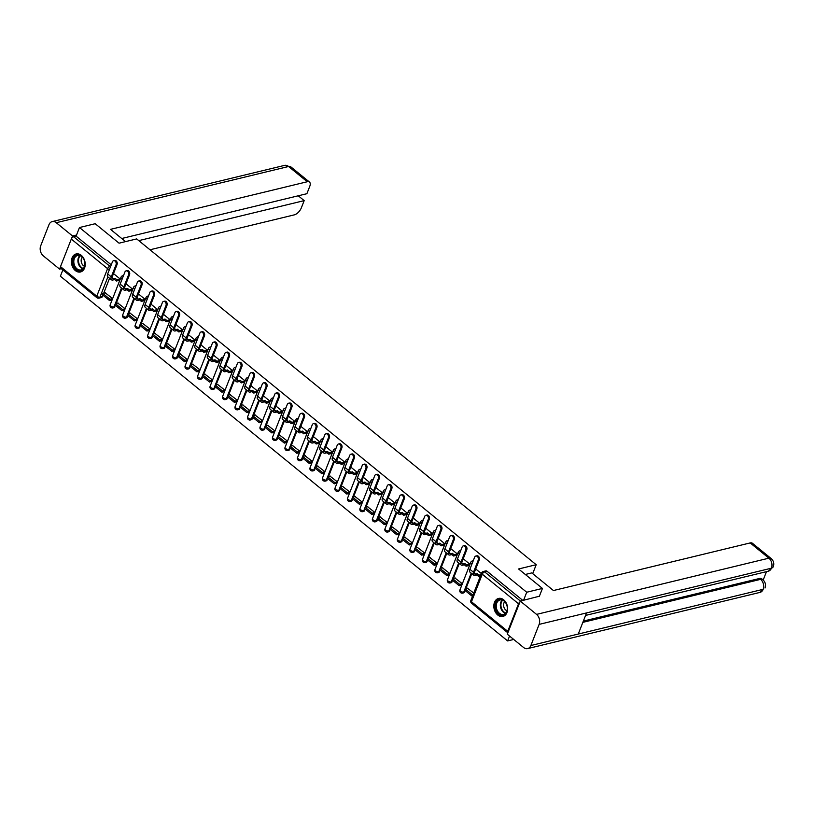 <?xml version="1.0" encoding="UTF-8"?>
<svg xmlns="http://www.w3.org/2000/svg" width="814" height="814" viewBox="0 0 814 814"><rect width="100%" height="100%" fill="white"/><g stroke="black" fill="none" stroke-linecap="round" stroke-linejoin="round"><path stroke-width="1.22" d="M497.761 615.028A9.269 6.756 -103.6 0 0 502.91 616.442A9.269 6.756 -103.6 0 0 507.641 609.32A9.269 6.756 -103.6 0 0 503.713 599.837A9.269 6.756 -103.6 0 0 498.555 598.422A9.269 6.756 -103.6 0 0 493.833 605.545A9.269 6.756 -103.6 0 0 497.761 615.028M75.336 270.563A9.269 6.756 -103.6 0 0 80.494 271.978A9.269 6.756 -103.6 0 0 85.216 264.855A9.269 6.756 -103.6 0 0 81.288 255.372A9.269 6.756 -103.6 0 0 76.129 253.958A9.269 6.756 -103.6 0 0 71.408 261.08A9.269 6.756 -103.6 0 0 75.336 270.563M62.851 269.943L60.389 276.221L507.631 640.923L509.544 636.049M513.726 639.448L507.631 640.923M109.564 278.256L103.704 293.223M102.93 295.187L102.401 296.53L99.949 297.13A2.371 1.73 76.4 0 1 98.911 298.127L101.363 297.537A2.371 1.73 -103.6 0 0 102.401 296.53M542.439 588.43L518.579 568.976L536.202 564.713L136.681 238.919L119.058 243.183L95.197 223.718L79.477 227.523L526.719 592.236L542.439 588.43L539.275 596.499M60.501 266.626L96.774 296.204A2.371 1.17 129.2 0 0 96.856 297.659L60.582 268.091A2.371 1.17 -50.8 0 1 60.501 266.626L71.306 239.072A2.371 1.17 -50.8 0 1 73.647 236.742L109.921 266.31A2.371 1.73 76.4 0 1 110.439 266.9M79.477 227.523L76.099 236.141L73.647 236.742M519.942 601.943A2.371 1.17 129.2 0 0 518.549 603.774L507.743 631.328A2.371 1.17 129.2 0 0 507.824 632.793A2.371 1.17 129.2 0 0 507.844 632.804L471.55 603.215A2.371 1.17 129.2 0 1 471.479 601.76L507.743 631.328M523.555 600.305L526.719 592.236M473.758 593.06L467.429 588.217M461.63 585.103L462.24 583.669L454.945 578.032M469.098 565.486L469.871 564.194L463.227 558.77M449.145 574.918L449.755 573.483L442.45 567.846M456.603 555.301L457.387 554.008L450.732 548.585M436.65 564.733L437.26 563.298L429.965 557.661M444.118 545.115L444.892 543.823L438.247 538.4M424.155 554.548L424.776 553.113L417.47 547.476M431.624 534.93L432.407 533.638L425.753 528.215M411.67 544.363L412.281 542.928L404.985 537.291M419.139 524.745L419.912 523.453L413.258 518.03M399.175 534.177L399.796 532.743L392.49 527.106M406.644 514.56L407.427 513.268L400.773 507.844M386.691 523.992L387.301 522.557L380.006 516.921M394.159 504.375L394.932 503.083L388.278 497.659M374.196 513.807L374.816 512.372L367.511 506.735M381.664 494.19L382.448 492.897L375.793 487.474M361.711 503.622L362.322 502.187L355.026 496.55M369.18 484.004L369.953 482.712L363.298 477.289M349.216 493.437L349.837 492.002L342.531 486.365M356.685 473.819L357.468 472.527L350.814 467.104M336.731 483.251L337.342 481.817L330.046 476.18M344.2 463.634L344.973 462.342L338.319 456.919M324.237 473.066L324.847 471.632L317.552 465.995M331.705 453.449L332.488 452.157L325.834 446.733M311.752 462.881L312.362 461.446L305.057 455.809M319.22 443.264L319.994 441.971L313.339 436.548M299.257 452.696L299.867 451.261L292.572 445.624M306.725 433.079L307.509 431.786L300.854 426.363M286.772 442.511L287.383 441.076L280.077 435.439M294.23 422.893L295.014 421.601L288.359 416.178M274.277 432.326L274.888 430.891L267.592 425.264M281.746 412.708L282.529 411.416L275.875 405.993M261.793 422.14L262.403 420.706L255.097 415.079M269.251 402.523L270.034 401.231L263.38 395.808M249.298 411.955L249.908 410.521L242.613 404.894M256.766 392.338L257.539 391.046L250.895 385.622M236.813 401.77L237.423 400.335L230.118 394.709M244.271 382.153L245.055 380.86L238.4 375.437M224.318 391.585L224.929 390.15L217.633 384.523M231.787 371.967L232.56 370.675L225.916 365.252M211.833 381.4L212.444 379.965L205.138 374.338M219.292 361.782L220.075 360.49L213.421 355.067M199.338 371.215L199.949 369.78L192.653 364.153M206.807 351.597L207.58 350.305L200.926 344.882M186.844 361.029L187.464 359.595L180.159 353.968M194.312 341.412L195.095 340.12L188.441 334.696M174.359 350.844L174.969 349.409L167.674 343.783M181.827 331.227L182.601 329.935L175.946 324.511M161.864 340.659L162.485 339.224L155.179 333.598M169.332 321.042L170.116 319.749L163.461 314.326M149.379 330.474L149.99 329.039L142.694 323.412M156.848 310.856L157.621 309.564L150.966 304.141M136.884 320.289L137.505 318.854L130.199 313.227M144.353 300.671L145.136 299.379L138.482 293.956M124.4 310.103L125.01 308.669L117.715 303.042M131.868 290.486L132.641 289.194L125.987 283.771M111.905 299.918L112.525 298.484L105.22 292.857M119.373 280.301L120.157 279.009L113.502 273.585M122.059 288.441L116.188 303.408M115.425 305.372L114.021 306.929A2.371 1.73 76.4 0 1 112.983 307.936L113.848 307.723A2.371 1.73 -103.6 0 0 114.896 306.715M134.544 298.626L128.683 313.594M127.91 315.557L126.516 317.114A2.371 1.73 76.4 0 1 125.468 318.121L126.343 317.908A2.371 1.73 -103.6 0 0 127.381 316.9M147.039 308.811L141.168 323.779M140.405 325.742L139.001 327.299A2.371 1.73 76.4 0 1 137.963 328.307L138.828 328.093A2.371 1.73 -103.6 0 0 139.876 327.086M159.524 318.996L153.663 333.964M152.89 335.928L151.496 337.484A2.371 1.73 76.4 0 1 150.448 338.492L151.323 338.278A2.371 1.73 -103.6 0 0 152.36 337.271M172.019 329.182L166.158 344.149M165.384 346.113L163.98 347.67A2.371 1.73 76.4 0 1 162.942 348.677L163.807 348.463A2.371 1.73 -103.6 0 0 164.855 347.456M184.503 339.367L178.642 354.334M177.869 356.298L176.475 357.855A2.371 1.73 76.4 0 1 175.437 358.862L176.302 358.648A2.371 1.73 -103.6 0 0 177.34 357.641M196.998 349.552L191.137 364.519M190.364 366.483L188.96 368.04A2.371 1.73 76.4 0 1 187.922 369.047L188.787 368.834A2.371 1.73 -103.6 0 0 189.835 367.826M209.483 359.737L203.622 374.705M202.849 376.668L201.455 378.225A2.371 1.73 76.4 0 1 200.417 379.232L201.282 379.019A2.371 1.73 -103.6 0 0 202.32 378.011M221.978 369.922L216.117 384.89M215.344 386.853L213.95 388.41A2.371 1.73 76.4 0 1 212.902 389.418L213.777 389.204A2.371 1.73 -103.6 0 0 214.815 388.197M234.463 380.107L228.602 395.075M227.828 397.039L227.31 398.382L226.434 398.595A2.371 1.73 76.4 0 1 225.397 399.603L226.261 399.389A2.371 1.73 -103.6 0 0 227.31 398.382M246.957 390.293L241.097 405.26M240.323 407.224L238.929 408.781A2.371 1.73 76.4 0 1 237.881 409.788L238.756 409.574A2.371 1.73 -103.6 0 0 239.794 408.567M259.442 400.478L253.581 415.445M252.808 417.409L252.289 418.752L251.414 418.966A2.371 1.73 76.4 0 1 250.376 419.973L251.241 419.759A2.371 1.73 -103.6 0 0 252.289 418.752M271.937 410.663L266.076 425.63M265.303 427.594L263.909 429.151A2.371 1.73 76.4 0 1 262.861 430.158L263.736 429.945A2.371 1.73 -103.6 0 0 264.774 428.937M284.422 420.848L278.561 435.816M277.798 437.779L276.394 439.336A2.371 1.73 76.4 0 1 275.356 440.343L276.221 440.13A2.371 1.73 -103.6 0 0 277.269 439.122M296.917 431.033L291.056 446.001M290.283 447.965L288.889 449.521A2.371 1.73 76.4 0 1 287.841 450.529L288.716 450.315A2.371 1.73 -103.6 0 0 289.753 449.308M309.401 441.219L303.541 456.186M302.777 458.15L301.373 459.707A2.371 1.73 76.4 0 1 300.335 460.714L301.2 460.5A2.371 1.73 -103.6 0 0 302.248 459.493M321.896 451.404L316.036 466.371M315.262 468.335L313.868 469.892A2.371 1.73 76.4 0 1 312.82 470.899L313.695 470.685A2.371 1.73 -103.6 0 0 314.733 469.678M334.391 461.589L328.52 476.556M327.757 478.52L326.353 480.077A2.371 1.73 76.4 0 1 325.315 481.084L326.18 480.871A2.371 1.73 -103.6 0 0 327.228 479.863M346.876 471.774L341.015 486.741M340.242 488.705L338.848 490.262A2.371 1.73 76.4 0 1 337.8 491.269L338.675 491.056A2.371 1.73 -103.6 0 0 339.713 490.048M359.371 481.959L353.5 496.927M352.737 498.89L351.333 500.447A2.371 1.73 76.4 0 1 350.295 501.455L351.16 501.241A2.371 1.73 -103.6 0 0 352.208 500.234M371.856 492.144L365.995 507.112M365.221 509.076L363.827 510.632A2.371 1.73 76.4 0 1 362.779 511.64L363.654 511.426A2.371 1.73 -103.6 0 0 364.692 510.419M384.35 502.33L378.479 517.297M377.716 519.261L376.312 520.818A2.371 1.73 76.4 0 1 375.274 521.825L376.139 521.611A2.371 1.73 -103.6 0 0 377.187 520.604M396.835 512.515L390.974 527.482M390.201 529.446L388.807 531.003A2.371 1.73 76.4 0 1 387.759 532.01L388.634 531.796A2.371 1.73 -103.6 0 0 389.672 530.789M409.33 522.7L403.469 537.667M402.696 539.631L401.292 541.188A2.371 1.73 76.4 0 1 400.254 542.195L401.119 541.982A2.371 1.73 -103.6 0 0 402.167 540.974M421.815 532.885L415.954 547.842M415.181 549.816L413.787 551.373A2.371 1.73 76.4 0 1 412.749 552.38L413.614 552.167A2.371 1.73 -103.6 0 0 414.652 551.159M434.31 543.07L428.449 558.028M427.676 560.001L426.282 561.558A2.371 1.73 76.4 0 1 425.234 562.566L426.098 562.352A2.371 1.73 -103.6 0 0 427.147 561.345M446.794 553.255L440.934 568.213M440.16 570.187L438.766 571.743A2.371 1.73 76.4 0 1 437.728 572.751L438.593 572.537A2.371 1.73 -103.6 0 0 439.631 571.53M459.289 563.441L453.429 578.398M452.655 580.372L451.261 581.929A2.371 1.73 76.4 0 1 450.213 582.936L451.088 582.722A2.371 1.73 -103.6 0 0 452.126 581.715M471.774 573.626L465.913 588.583M465.14 590.557L464.621 591.9L463.746 592.114A2.371 1.73 76.4 0 1 462.708 593.111L463.573 592.907A2.371 1.73 -103.6 0 0 464.621 591.9M532.702 573.636L536.202 564.713M481.389 573.585L475.712 568.955M76.099 236.141L111.253 264.815M522.873 600.467L487.067 571.275A2.371 1.73 -103.6 0 0 485.744 570.909L483.292 571.509A2.371 1.73 76.4 0 1 484.615 571.866L520.421 601.058M475.814 556.054L476.841 555.799A2.676 1.954 76.4 0 1 478.968 556.959A2.676 1.954 76.4 0 1 479.273 559.869L478.245 560.113A2.676 1.954 -103.6 0 0 477.94 557.203A2.676 1.954 -103.6 0 0 475.814 556.054A2.676 1.954 -103.6 0 0 474.643 557.173L469.892 569.301A4.752 2.35 129.2 0 0 470.054 572.222L473.656 575.162A4.752 2.35 129.2 0 0 475.132 575.366L476.831 574.959L478.591 576.393L480.474 575.946M476.831 574.959L477.319 573.697L475.63 574.104A3.205 1.587 -50.8 0 1 474.633 573.962A3.205 1.587 -50.8 0 1 474.521 571.988L479.273 559.869M477.319 573.697L479.09 575.132L478.591 576.393M480.962 574.674L479.09 575.132M467.735 588.146L465.038 588.797L464.55 590.069L471.672 595.879L472.761 595.614M471.184 573.137L465.048 588.797L472.171 594.607L471.672 595.879M473.26 594.342L472.171 594.607M478.245 560.113L473.494 572.242A4.752 2.35 129.2 0 0 473.656 575.162M525.335 574.47L531.807 572.903L553.428 590.537L750.193 542.928A7.123 3.521 -50.8 0 1 752.411 543.253L771.102 558.496A7.123 3.521 -50.8 0 0 768.894 558.17L750.193 542.928M530.86 645.522L578.266 634.045L586.548 612.922L539.133 624.389L530.86 645.522A7.306 5.322 -103.6 0 1 527.645 648.605A7.306 5.322 -103.6 0 1 523.585 647.496L507.295 634.208L520.268 601.098L539.387 596.214M539.133 624.389A7.306 5.322 -103.6 0 0 536.558 614.387L520.268 601.098M763.196 580.016L766.473 571.652M583.343 621.092L759.513 578.479A7.123 3.521 -50.8 0 1 761.721 578.795L762.81 579.68L759.513 578.479M585.571 615.425L768.284 571.214A7.306 5.322 -103.6 0 0 771.469 568.182L773.3 566.859C774.389 563.603 773.656 560.815 771.102 558.496M582.855 622.354L760.591 579.354A7.306 5.322 -103.6 0 1 763.186 589.316L759.981 592.399A7.306 5.322 -103.6 0 0 763.186 589.316L578.266 634.045M125.539 241.616L110.511 229.355L307.275 181.746L288.583 166.504L56.258 222.71L72.548 235.999L76.526 235.032M150 249.776L294.302 214.865A7.123 3.521 129.2 0 0 301.333 207.875L304.182 200.62L138.787 240.629M56.258 222.71A7.306 5.322 -103.6 0 0 52.188 221.601A7.306 5.322 -103.6 0 0 48.982 224.684L40.7 245.818A7.306 5.322 -103.6 0 0 43.274 255.83L59.575 269.108L60.368 267.073M71.53 238.594L72.548 235.999M121.724 238.502L306.888 193.701L309.727 186.447A7.123 3.521 129.2 0 0 309.493 182.071A7.123 3.521 129.2 0 0 307.275 181.746M298.26 195.787L304.182 200.62M59.575 269.108L61.325 268.691M506.766 611.69A8.018 5.851 76.4 0 1 498.789 613.858A8.018 5.851 76.4 0 1 495.96 602.869A8.018 5.851 76.4 0 1 503.947 600.712A8.018 5.851 76.4 0 1 506.766 611.69M496.754 603.103A7.428 5.413 -103.6 0 0 497.608 611.182A7.428 5.413 -103.6 0 0 503.51 614.397A7.428 5.413 -103.6 0 0 506.766 611.263A7.428 5.413 -103.6 0 0 505.921 603.184A7.428 5.413 -103.6 0 0 500.02 599.969A7.428 5.413 -103.6 0 0 496.754 603.103M504.721 601.627A5.291 3.856 -103.6 0 0 503.968 602.879A5.291 3.856 -103.6 0 0 506.939 610.775M499.318 598.3A9.208 6.716 -103.6 0 0 499.206 598.331A9.208 6.716 -103.6 0 0 495.166 602.218A9.208 6.716 -103.6 0 0 496.214 612.24A9.208 6.716 -103.6 0 0 503.53 616.229A9.208 6.716 -103.6 0 0 503.652 616.198L503.53 616.229M84.351 267.226A8.018 5.851 76.4 0 1 76.374 269.383A8.018 5.851 76.4 0 1 73.545 258.404A8.018 5.851 76.4 0 1 81.522 256.237A8.018 5.851 76.4 0 1 84.351 267.226M74.339 258.638A7.428 5.413 -103.6 0 0 75.183 266.717A7.428 5.413 -103.6 0 0 81.085 269.933A7.428 5.413 -103.6 0 0 84.341 266.799A7.428 5.413 -103.6 0 0 83.496 258.72A7.428 5.413 -103.6 0 0 77.595 255.504A7.428 5.413 -103.6 0 0 74.339 258.638M82.295 257.153A5.291 3.856 -103.6 0 0 81.542 258.414A5.291 3.856 -103.6 0 0 84.514 266.31M76.903 253.836A9.208 6.716 -103.6 0 0 76.781 253.866A9.208 6.716 -103.6 0 0 72.741 257.753A9.208 6.716 -103.6 0 0 73.789 267.775A9.208 6.716 -103.6 0 0 81.115 271.764A9.208 6.716 -103.6 0 0 81.227 271.734M463.329 545.868L464.356 545.614A2.676 1.954 76.4 0 1 466.483 546.774A2.676 1.954 76.4 0 1 466.788 549.684L465.761 549.928A2.676 1.954 -103.6 0 0 465.455 547.018A2.676 1.954 -103.6 0 0 463.329 545.868A2.676 1.954 -103.6 0 0 462.149 546.998L457.397 559.116A4.752 2.35 129.2 0 0 457.56 562.036L461.162 564.977A4.752 2.35 129.2 0 0 462.637 565.181L464.336 564.774L466.096 566.208L469.393 565.415M464.336 564.774L464.835 563.512L463.135 563.919A3.205 1.587 -50.8 0 1 462.138 563.776A3.205 1.587 -50.8 0 1 462.037 561.802L466.788 549.684M464.835 563.512L466.595 564.947L466.096 566.208M469.831 564.163L466.595 564.947M455.24 577.96L452.553 578.612L452.055 579.883L459.177 585.693L461.691 585.083M458.689 562.952L452.553 578.612L459.676 584.421L459.177 585.693M462.189 583.821L459.676 584.421M465.761 549.928L461.009 562.057A4.752 2.35 129.2 0 0 461.162 564.977M450.834 535.683L451.862 535.429A2.676 1.954 76.4 0 1 453.988 536.589A2.676 1.954 76.4 0 1 454.293 539.499L453.266 539.743A2.676 1.954 -103.6 0 0 452.96 536.833A2.676 1.954 -103.6 0 0 450.834 535.683A2.676 1.954 -103.6 0 0 449.664 536.813L444.912 548.931A4.752 2.35 129.2 0 0 445.065 551.851L448.677 554.792A4.752 2.35 129.2 0 0 450.152 554.995L451.851 554.588L453.612 556.023L456.908 555.229M451.851 554.588L452.34 553.327L450.641 553.734A3.205 1.587 -50.8 0 1 449.654 553.591A3.205 1.587 -50.8 0 1 449.542 551.617L454.293 539.499M452.34 553.327L454.11 554.761L453.612 556.023M457.346 553.978L454.11 554.761M442.755 567.775L440.059 568.426L439.56 569.698L446.693 575.508L449.196 574.898M446.204 552.777L440.069 568.426L447.191 574.236L446.693 575.508M449.694 573.636L447.191 574.236M453.266 539.743L448.514 551.872A4.752 2.35 129.2 0 0 448.677 554.792M438.349 525.498L439.377 525.244A2.676 1.954 76.4 0 1 441.493 526.404A2.676 1.954 76.4 0 1 441.799 529.314L440.771 529.558A2.676 1.954 -103.6 0 0 440.466 526.648A2.676 1.954 -103.6 0 0 438.349 525.498A2.676 1.954 -103.6 0 0 437.169 526.627L432.417 538.746A4.752 2.35 129.2 0 0 432.58 541.666L436.182 544.607A4.752 2.35 129.2 0 0 437.657 544.81L439.357 544.403L441.117 545.838L444.413 545.044M439.357 544.403L439.855 543.141L438.156 543.549A3.205 1.587 -50.8 0 1 437.159 543.406A3.205 1.587 -50.8 0 1 437.047 541.432L441.799 529.314M439.855 543.141L441.615 544.576L441.117 545.838M444.851 543.793L441.615 544.576M430.26 557.59L427.574 558.241L427.075 559.513L434.198 565.323L436.711 564.713M433.709 542.592L427.574 558.241L434.696 564.051L434.198 565.323M437.21 563.451L434.696 564.051M440.771 529.558L436.029 541.686A4.752 2.35 129.2 0 0 436.182 544.607M425.854 515.313L426.882 515.058A2.676 1.954 76.4 0 1 429.009 516.218A2.676 1.954 76.4 0 1 429.314 519.129L428.286 519.373A2.676 1.954 -103.6 0 0 427.981 516.463A2.676 1.954 -103.6 0 0 425.854 515.313A2.676 1.954 -103.6 0 0 424.684 516.442L419.932 528.561A4.752 2.35 129.2 0 0 420.085 531.481L423.697 534.422A4.752 2.35 129.2 0 0 425.173 534.635L426.872 534.218L428.632 535.653L431.929 534.859M426.872 534.218L427.36 532.956L425.661 533.363A3.205 1.587 -50.8 0 1 424.664 533.221A3.205 1.587 -50.8 0 1 424.562 531.247L429.314 519.129M427.36 532.956L429.12 534.391L428.632 535.653M432.366 533.608L429.12 534.391M417.775 547.405L415.079 548.056L414.58 549.328L421.713 555.138L424.216 554.527M421.225 532.407L415.089 548.056L422.201 553.866L421.713 555.138M424.715 553.266L422.201 553.866M428.286 519.373L423.534 531.501A4.752 2.35 129.2 0 0 423.697 534.422M413.37 505.128L414.397 504.873A2.676 1.954 76.4 0 1 416.514 506.033A2.676 1.954 76.4 0 1 416.819 508.943L415.791 509.188A2.676 1.954 -103.6 0 0 415.486 506.277A2.676 1.954 -103.6 0 0 413.37 505.128A2.676 1.954 -103.6 0 0 412.189 506.257L407.438 518.376A4.752 2.35 129.2 0 0 407.6 521.296L411.202 524.236A4.752 2.35 129.2 0 0 412.678 524.45L414.377 524.033L416.137 525.468L419.434 524.674M414.377 524.033L414.875 522.771L413.176 523.178A3.205 1.587 -50.8 0 1 412.179 523.036A3.205 1.587 -50.8 0 1 412.067 521.062L416.819 508.943M414.875 522.771L416.636 524.206L416.137 525.468M419.871 523.422L416.636 524.206M405.28 537.22L402.594 537.871L402.096 539.143L409.218 544.953L411.731 544.342M408.73 522.222L402.594 537.871L409.717 543.681L409.218 544.953M412.22 543.08L409.717 543.681M415.791 509.188L411.039 521.316A4.752 2.35 129.2 0 0 411.202 524.236M400.875 494.943L401.902 494.688A2.676 1.954 76.4 0 1 404.029 495.848A2.676 1.954 76.4 0 1 404.334 498.758L403.306 499.002A2.676 1.954 -103.6 0 0 403.001 496.092A2.676 1.954 -103.6 0 0 400.875 494.943A2.676 1.954 -103.6 0 0 399.705 496.072L394.953 508.19A4.752 2.35 129.2 0 0 395.105 511.111L398.707 514.051A4.752 2.35 129.2 0 0 400.193 514.265L401.892 513.848L403.652 515.282L406.949 514.489M401.892 513.848L402.381 512.586L400.681 512.993A3.205 1.587 -50.8 0 1 399.684 512.851A3.205 1.587 -50.8 0 1 399.582 510.877L404.334 498.758M402.381 512.586L404.141 514.021L403.652 515.282M407.387 513.237L404.141 514.021M392.796 527.034L390.099 527.686L389.601 528.958L396.733 534.767L399.236 534.157M396.245 512.037L390.11 527.686L397.222 533.496L396.733 534.767M399.735 532.895L397.222 533.496M403.306 499.002L398.555 511.131A4.752 2.35 129.2 0 0 398.707 514.051M388.39 484.757L389.418 484.503A2.676 1.954 76.4 0 1 391.534 485.663A2.676 1.954 76.4 0 1 391.839 488.573L390.812 488.817A2.676 1.954 -103.6 0 0 390.506 485.907A2.676 1.954 -103.6 0 0 388.39 484.757A2.676 1.954 -103.6 0 0 387.21 485.887L382.458 498.005A4.752 2.35 129.2 0 0 382.621 500.925L386.223 503.866A4.752 2.35 129.2 0 0 387.698 504.08L389.397 503.663L391.158 505.097L394.454 504.304M389.397 503.663L389.896 502.401L388.197 502.808A3.205 1.587 -50.8 0 1 387.199 502.665A3.205 1.587 -50.8 0 1 387.088 500.691L391.839 488.573M389.896 502.401L391.656 503.835L391.158 505.097M394.892 503.052L391.656 503.835M380.301 516.849L377.615 517.501L377.116 518.772L384.239 524.582L386.752 523.972M383.75 501.851L377.615 517.501L384.737 523.31L384.239 524.582M387.24 522.71L384.737 523.31M390.812 488.817L386.06 500.946A4.752 2.35 129.2 0 0 386.223 503.866M375.895 474.572L376.923 474.318A2.676 1.954 76.4 0 1 379.049 475.478A2.676 1.954 76.4 0 1 379.355 478.388L378.327 478.632A2.676 1.954 -103.6 0 0 378.022 475.722A2.676 1.954 -103.6 0 0 375.895 474.572A2.676 1.954 -103.6 0 0 374.725 475.702L369.973 487.82A4.752 2.35 129.2 0 0 370.126 490.74L373.728 493.681A4.752 2.35 129.2 0 0 375.213 493.894L376.913 493.477L378.673 494.912L381.969 494.118M376.913 493.477L377.401 492.216L375.702 492.623A3.205 1.587 -50.8 0 1 374.705 492.48A3.205 1.587 -50.8 0 1 374.603 490.506L379.355 478.388M377.401 492.216L379.161 493.65L378.673 494.912M382.407 492.867L379.161 493.65M367.816 506.664L365.12 507.315L364.621 508.587L371.754 514.397L374.257 513.787M371.265 491.666L365.13 507.315L372.242 513.125L371.754 514.397M374.755 512.525L372.242 513.125M378.327 478.632L373.575 490.761A4.752 2.35 129.2 0 0 373.728 493.681M363.41 464.387L364.428 464.133A2.676 1.954 76.4 0 1 366.554 465.293A2.676 1.954 76.4 0 1 366.86 468.203L365.832 468.447A2.676 1.954 -103.6 0 0 365.527 465.537A2.676 1.954 -103.6 0 0 363.41 464.387A2.676 1.954 -103.6 0 0 362.23 465.516L357.478 477.635A4.752 2.35 129.2 0 0 357.641 480.555L361.243 483.496A4.752 2.35 129.2 0 0 362.718 483.709L364.418 483.292L366.178 484.727L369.475 483.933M364.418 483.292L364.916 482.03L363.217 482.437A3.205 1.587 -50.8 0 1 362.22 482.295A3.205 1.587 -50.8 0 1 362.108 480.321L366.86 468.203M364.916 482.03L366.676 483.465L366.178 484.727M369.912 482.682L366.676 483.465M355.321 496.479L352.635 497.13L352.136 498.402L359.259 504.212L361.772 503.601M358.771 481.481L352.635 497.13L359.757 502.94L359.259 504.212M362.261 502.34L359.757 502.94M365.832 468.447L361.08 480.575A4.752 2.35 129.2 0 0 361.243 483.496M350.915 454.202L351.943 453.947A2.676 1.954 76.4 0 1 354.07 455.107A2.676 1.954 76.4 0 1 354.375 458.017L353.347 458.262A2.676 1.954 -103.6 0 0 353.042 455.352A2.676 1.954 -103.6 0 0 350.915 454.202A2.676 1.954 -103.6 0 0 349.745 455.331L344.994 467.45A4.752 2.35 129.2 0 0 345.146 470.37L348.748 473.31A4.752 2.35 129.2 0 0 350.224 473.524L351.923 473.107L353.693 474.542L356.99 473.748M351.923 473.107L352.421 471.845L350.722 472.252A3.205 1.587 -50.8 0 1 349.725 472.11A3.205 1.587 -50.8 0 1 349.623 470.136L354.375 458.017M352.421 471.845L354.182 473.28L353.693 474.542M357.427 472.496L354.182 473.28M342.836 486.294L340.14 486.945L339.642 488.217L346.774 494.027L349.277 493.416M346.276 471.296L340.14 486.945L347.263 492.755L346.774 494.027M349.776 492.155L347.263 492.755M353.347 458.262L348.596 470.39A4.752 2.35 129.2 0 0 348.748 473.31M338.421 444.017L339.448 443.762A2.676 1.954 76.4 0 1 341.575 444.922A2.676 1.954 76.4 0 1 341.88 447.832L340.852 448.076A2.676 1.954 -103.6 0 0 340.547 445.166A2.676 1.954 -103.6 0 0 338.421 444.017A2.676 1.954 -103.6 0 0 337.25 445.146L332.499 457.264A4.752 2.35 129.2 0 0 332.661 460.185L336.263 463.125A4.752 2.35 129.2 0 0 337.739 463.339L339.438 462.922L341.198 464.356L344.495 463.563M339.438 462.922L339.937 461.66L338.237 462.067A3.205 1.587 -50.8 0 1 337.24 461.925A3.205 1.587 -50.8 0 1 337.128 459.951L341.88 447.832M339.937 461.66L341.697 463.095L341.198 464.356M344.933 462.311L341.697 463.095M330.342 476.109L327.645 476.76L327.157 478.032L334.279 483.842L336.793 483.231M333.791 461.111L327.655 476.76L334.778 482.57L334.279 483.842M337.281 481.969L334.778 482.57M340.852 448.076L336.101 460.205A4.752 2.35 129.2 0 0 336.263 463.125M325.936 433.831L326.963 433.577A2.676 1.954 76.4 0 1 329.09 434.737A2.676 1.954 76.4 0 1 329.395 437.647L328.368 437.891A2.676 1.954 -103.6 0 0 328.062 434.981A2.676 1.954 -103.6 0 0 325.936 433.831A2.676 1.954 -103.6 0 0 324.766 434.961L320.014 447.079A4.752 2.35 129.2 0 0 320.167 450L323.769 452.94A4.752 2.35 129.2 0 0 325.244 453.154L326.943 452.737L328.714 454.171L332.01 453.378M326.943 452.737L327.442 451.475L325.742 451.882A3.205 1.587 -50.8 0 1 324.745 451.739A3.205 1.587 -50.8 0 1 324.644 449.766L329.395 437.647M327.442 451.475L329.202 452.91L328.714 454.171M332.448 452.126L329.202 452.91M317.857 465.923L315.16 466.575L314.662 467.847L321.795 473.656L324.298 473.046M321.296 450.925L315.16 466.575L322.283 472.385L321.795 473.656M324.796 471.784L322.283 472.385M328.368 437.891L323.616 450.02A4.752 2.35 129.2 0 0 323.769 452.94M313.441 423.646L314.469 423.392A2.676 1.954 76.4 0 1 316.595 424.552A2.676 1.954 76.4 0 1 316.9 427.462L315.873 427.706A2.676 1.954 -103.6 0 0 315.567 424.796A2.676 1.954 -103.6 0 0 313.441 423.646A2.676 1.954 -103.6 0 0 312.271 424.776L307.519 436.894A4.752 2.35 129.2 0 0 307.682 439.814L311.284 442.755A4.752 2.35 129.2 0 0 312.759 442.969L314.458 442.551L316.219 443.986L319.515 443.192M314.458 442.551L314.957 441.29L313.258 441.697A3.205 1.587 -50.8 0 1 312.261 441.554A3.205 1.587 -50.8 0 1 312.149 439.58L316.9 427.462M314.957 441.29L316.717 442.724L316.219 443.986M319.953 441.941L316.717 442.724M305.362 455.738L302.666 456.389L302.177 457.661L309.3 463.471L311.803 462.861M308.811 440.74L302.676 456.389L309.798 462.199L309.3 463.471M312.301 461.599L309.798 462.199M315.873 427.706L311.121 439.835A4.752 2.35 129.2 0 0 311.284 442.755M300.956 413.461L301.984 413.207A2.676 1.954 76.4 0 1 304.11 414.367A2.676 1.954 76.4 0 1 304.416 417.277L303.388 417.521A2.676 1.954 -103.6 0 0 303.083 414.611A2.676 1.954 -103.6 0 0 300.956 413.461A2.676 1.954 -103.6 0 0 299.786 414.591L295.034 426.709A4.752 2.35 129.2 0 0 295.187 429.629L298.789 432.57A4.752 2.35 129.2 0 0 300.264 432.783L301.963 432.366L303.724 433.801L307.031 433.007M301.963 432.366L302.462 431.105L300.763 431.512A3.205 1.587 -50.8 0 1 299.766 431.369A3.205 1.587 -50.8 0 1 299.664 429.395L304.416 417.277M302.462 431.105L304.222 432.539L303.724 433.801M307.468 431.756L304.222 432.539M292.877 445.553L290.181 446.204L289.682 447.476L296.805 453.286L299.318 452.676M296.316 430.555L290.181 446.204L297.303 452.014L296.805 453.286M299.817 451.414L297.303 452.014M303.388 417.521L298.636 429.65A4.752 2.35 129.2 0 0 298.789 432.57M288.461 403.276L289.489 403.022A2.676 1.954 76.4 0 1 291.616 404.182A2.676 1.954 76.4 0 1 291.921 407.092L290.893 407.336A2.676 1.954 -103.6 0 0 290.588 404.426A2.676 1.954 -103.6 0 0 288.461 403.276A2.676 1.954 -103.6 0 0 287.291 404.405L282.539 416.524A4.752 2.35 129.2 0 0 282.702 419.444L286.304 422.385A4.752 2.35 129.2 0 0 287.78 422.598L289.479 422.181L291.239 423.616L294.536 422.822M289.479 422.181L289.977 420.919L288.278 421.326A3.205 1.587 -50.8 0 1 287.281 421.184A3.205 1.587 -50.8 0 1 287.169 419.21L291.921 407.092M289.977 420.919L291.738 422.354L291.239 423.616M294.973 421.571L291.738 422.354M280.382 435.368L277.686 436.019L277.198 437.291L284.32 443.101L286.823 442.49M283.832 420.37L277.696 436.019L284.819 441.829L284.32 443.101M287.322 441.229L284.819 441.829M290.893 407.336L286.141 419.464A4.752 2.35 129.2 0 0 286.304 422.385M275.977 393.091L277.004 392.836A2.676 1.954 76.4 0 1 279.131 393.996A2.676 1.954 76.4 0 1 279.436 396.906L278.408 397.151A2.676 1.954 -103.6 0 0 278.103 394.241A2.676 1.954 -103.6 0 0 275.977 393.091A2.676 1.954 -103.6 0 0 274.806 394.22L270.055 406.339A4.752 2.35 129.2 0 0 270.207 409.259L273.809 412.199A4.752 2.35 129.2 0 0 275.285 412.413L276.984 411.996L278.744 413.431L282.051 412.637M276.984 411.996L277.482 410.734L275.783 411.141A3.205 1.587 -50.8 0 1 274.786 410.999A3.205 1.587 -50.8 0 1 274.684 409.025L279.436 396.906M277.482 410.734L279.243 412.169L278.744 413.431M282.489 411.385L279.243 412.169M267.887 425.183L265.201 425.834L264.703 427.106L271.825 432.916L274.338 432.305M271.337 410.185L265.201 425.834L272.324 431.644L271.825 432.916M274.837 431.044L272.324 431.644M278.408 397.151L273.657 409.279A4.752 2.35 129.2 0 0 273.809 412.199M263.482 382.906L264.509 382.651A2.676 1.954 76.4 0 1 266.636 383.811A2.676 1.954 76.4 0 1 266.941 386.721L265.913 386.965A2.676 1.954 -103.6 0 0 265.608 384.055A2.676 1.954 -103.6 0 0 263.482 382.906A2.676 1.954 -103.6 0 0 262.312 384.035L257.56 396.153A4.752 2.35 129.2 0 0 257.723 399.074L261.325 402.014A4.752 2.35 129.2 0 0 262.8 402.228L264.499 401.811L266.259 403.245L269.556 402.452M264.499 401.811L264.998 400.549L263.298 400.956A3.205 1.587 -50.8 0 1 262.301 400.814A3.205 1.587 -50.8 0 1 262.189 398.84L266.941 386.721M264.998 400.549L266.758 401.984L266.259 403.245M269.994 401.2L266.758 401.984M255.403 414.998L252.706 415.649L252.218 416.921L259.34 422.731L261.843 422.12M258.852 400L252.716 415.649L259.839 421.459L259.34 422.731M262.342 420.858L259.839 421.459M265.913 386.965L261.162 399.094A4.752 2.35 129.2 0 0 261.325 402.014M250.997 372.72L252.025 372.466A2.676 1.954 76.4 0 1 254.151 373.626A2.676 1.954 76.4 0 1 254.456 376.536L253.429 376.78A2.676 1.954 -103.6 0 0 253.123 373.87A2.676 1.954 -103.6 0 0 250.997 372.72A2.676 1.954 -103.6 0 0 249.817 373.85L245.075 385.968A4.752 2.35 129.2 0 0 245.228 388.889L248.83 391.829A4.752 2.35 129.2 0 0 250.305 392.043L252.004 391.626L253.765 393.06L257.071 392.267M252.004 391.626L252.503 390.364L250.804 390.771A3.205 1.587 -50.8 0 1 249.806 390.628A3.205 1.587 -50.8 0 1 249.705 388.665L254.456 376.536M252.503 390.364L254.263 391.799L253.765 393.06M257.509 391.015L254.263 391.799M242.908 404.812L240.222 405.464L239.723 406.735L246.846 412.545L249.359 411.935M246.357 389.814L240.222 405.464L247.344 411.274L246.846 412.545M249.857 410.673L247.344 411.274M253.429 376.78L248.677 388.909A4.752 2.35 129.2 0 0 248.83 391.829M238.502 362.535L239.53 362.281A2.676 1.954 76.4 0 1 241.656 363.441A2.676 1.954 76.4 0 1 241.962 366.351L240.934 366.595A2.676 1.954 -103.6 0 0 240.629 363.685A2.676 1.954 -103.6 0 0 238.502 362.535A2.676 1.954 -103.6 0 0 237.332 363.665L232.58 375.783A4.752 2.35 129.2 0 0 232.743 378.703L236.345 381.644A4.752 2.35 129.2 0 0 237.82 381.858L239.52 381.44L241.28 382.875L244.576 382.081M239.52 381.44L240.008 380.179L238.309 380.586A3.205 1.587 -50.8 0 1 237.322 380.443A3.205 1.587 -50.8 0 1 237.21 378.479L241.962 366.351M240.008 380.179L241.778 381.613L241.28 382.875M245.014 380.83L241.778 381.613M230.423 394.627L227.727 395.278L227.238 396.55L234.361 402.36L236.864 401.75M233.872 379.629L227.737 395.278L234.859 401.088L234.361 402.36M237.362 400.488L234.859 401.088M240.934 366.595L236.182 378.724A4.752 2.35 129.2 0 0 236.345 381.644M226.017 352.35L227.045 352.096A2.676 1.954 76.4 0 1 229.161 353.256A2.676 1.954 76.4 0 1 229.467 356.166L228.449 356.41A2.676 1.954 -103.6 0 0 228.144 353.5A2.676 1.954 -103.6 0 0 226.017 352.35A2.676 1.954 -103.6 0 0 224.837 353.479L220.085 365.598A4.752 2.35 129.2 0 0 220.248 368.518L223.85 371.459A4.752 2.35 129.2 0 0 225.325 371.672L227.025 371.255L228.785 372.69L232.082 371.896M227.025 371.255L227.523 369.994L225.824 370.401A3.205 1.587 -50.8 0 1 224.827 370.258A3.205 1.587 -50.8 0 1 224.725 368.294L229.467 356.166M227.523 369.994L229.283 371.428L228.785 372.69M232.519 370.645L229.283 371.428M217.928 384.442L215.242 385.093L214.743 386.365L221.866 392.175L224.379 391.565M221.377 369.444L215.242 385.093L222.364 390.903L221.866 392.175M224.878 390.303L222.364 390.903M228.449 356.41L223.697 368.538A4.752 2.35 129.2 0 0 223.85 371.459M213.522 342.165L214.55 341.911A2.676 1.954 76.4 0 1 216.677 343.07A2.676 1.954 76.4 0 1 216.982 345.981L215.954 346.225A2.676 1.954 -103.6 0 0 215.649 343.315A2.676 1.954 -103.6 0 0 213.522 342.165A2.676 1.954 -103.6 0 0 212.352 343.294L207.601 355.413A4.752 2.35 129.2 0 0 207.753 358.333L211.365 361.274A4.752 2.35 129.2 0 0 212.841 361.487L214.54 361.07L216.3 362.505L219.597 361.711M214.54 361.07L215.028 359.808L213.329 360.215A3.205 1.587 -50.8 0 1 212.332 360.073A3.205 1.587 -50.8 0 1 212.23 358.109L216.982 345.981M215.028 359.808L216.799 361.243L216.3 362.505M220.034 360.46L216.799 361.243M205.443 374.257L202.747 374.908L202.248 376.18L209.381 381.99L211.884 381.379M208.893 359.259L202.757 374.908L209.88 380.718L209.381 381.99M212.383 380.118L209.88 380.718M215.954 346.225L211.202 358.353A4.752 2.35 129.2 0 0 211.365 361.274M201.038 331.98L202.065 331.725A2.676 1.954 76.4 0 1 204.182 332.885A2.676 1.954 76.4 0 1 204.487 335.795L203.459 336.04A2.676 1.954 -103.6 0 0 203.154 333.14A2.676 1.954 -103.6 0 0 201.038 331.98A2.676 1.954 -103.6 0 0 199.857 333.109L195.106 345.228A4.752 2.35 129.2 0 0 195.268 348.148L198.87 351.088A4.752 2.35 129.2 0 0 200.346 351.302L202.045 350.885L203.805 352.32L207.102 351.526M202.045 350.885L202.544 349.623L200.844 350.03A3.205 1.587 -50.8 0 1 199.847 349.888A3.205 1.587 -50.8 0 1 199.735 347.924L204.487 335.795M202.544 349.623L204.304 351.058L203.805 352.32M207.539 350.274L204.304 351.058M192.949 364.072L190.262 364.723L189.764 365.995L196.886 371.805L199.399 371.194M196.398 349.074L190.262 364.723L197.385 370.533L196.886 371.805M199.888 369.932L197.385 370.533M203.459 336.04L198.718 348.168A4.752 2.35 129.2 0 0 198.87 351.088M188.543 321.795L189.57 321.54A2.676 1.954 76.4 0 1 191.697 322.7A2.676 1.954 76.4 0 1 192.002 325.61L190.975 325.854A2.676 1.954 -103.6 0 0 190.669 322.954A2.676 1.954 -103.6 0 0 188.543 321.795A2.676 1.954 -103.6 0 0 187.373 322.924L182.621 335.042A4.752 2.35 129.2 0 0 182.774 337.963L186.386 340.903A4.752 2.35 129.2 0 0 187.861 341.117L189.56 340.7L191.321 342.134L194.617 341.341M189.56 340.7L190.049 339.438L188.349 339.845A3.205 1.587 -50.8 0 1 187.352 339.703A3.205 1.587 -50.8 0 1 187.251 337.739L192.002 325.61M190.049 339.438L191.809 340.873L191.321 342.134M195.055 340.089L191.809 340.873M180.464 353.887L177.767 354.538L177.269 355.81L184.402 361.62L186.905 361.009M183.913 338.889L177.778 354.538L184.89 360.348L184.402 361.62M187.403 359.747L184.89 360.348M190.975 325.854L186.223 337.983A4.752 2.35 129.2 0 0 186.386 340.903M176.058 311.609L177.086 311.355A2.676 1.954 76.4 0 1 179.202 312.515A2.676 1.954 76.4 0 1 179.507 315.425L178.48 315.669A2.676 1.954 -103.6 0 0 178.174 312.769A2.676 1.954 -103.6 0 0 176.058 311.609A2.676 1.954 -103.6 0 0 174.878 312.739L170.126 324.857A4.752 2.35 129.2 0 0 170.289 327.777L173.891 330.718A4.752 2.35 129.2 0 0 175.366 330.932L177.065 330.515L178.826 331.949L182.122 331.156M177.065 330.515L177.564 329.253L175.865 329.66A3.205 1.587 -50.8 0 1 174.868 329.517A3.205 1.587 -50.8 0 1 174.756 327.554L179.507 315.425M177.564 329.253L179.324 330.688L178.826 331.949M182.56 329.904L179.324 330.688M167.969 343.701L165.283 344.353L164.784 345.624L171.907 351.434L174.42 350.824M171.418 328.703L165.283 344.353L172.405 350.162L171.907 351.434M174.908 349.562L172.405 350.162M178.48 315.669L173.728 327.798A4.752 2.35 129.2 0 0 173.891 330.718M163.563 301.424L164.591 301.17A2.676 1.954 76.4 0 1 166.717 302.33A2.676 1.954 76.4 0 1 167.023 305.24L165.995 305.484A2.676 1.954 -103.6 0 0 165.69 302.584A2.676 1.954 -103.6 0 0 163.563 301.424A2.676 1.954 -103.6 0 0 162.393 302.554L157.641 314.672A4.752 2.35 129.2 0 0 157.794 317.592L161.396 320.533A4.752 2.35 129.2 0 0 162.881 320.747L164.581 320.329L166.341 321.764L169.638 320.97M164.581 320.329L165.069 319.068L163.37 319.475A3.205 1.587 -50.8 0 1 162.373 319.332A3.205 1.587 -50.8 0 1 162.271 317.368L167.023 305.24M165.069 319.068L166.829 320.502L166.341 321.764M170.075 319.719L166.829 320.502M155.484 333.516L152.788 334.167L152.289 335.439L159.422 341.249L161.925 340.639M158.934 318.518L152.798 334.167L159.91 339.987L159.422 341.249M162.424 339.377L159.91 339.987M165.995 305.484L161.243 317.613A4.752 2.35 129.2 0 0 161.396 320.533M151.078 291.239L152.106 290.985A2.676 1.954 76.4 0 1 154.222 292.145A2.676 1.954 76.4 0 1 154.528 295.055L153.5 295.299A2.676 1.954 -103.6 0 0 153.195 292.399A2.676 1.954 -103.6 0 0 151.078 291.239A2.676 1.954 -103.6 0 0 149.898 292.368L145.146 304.487A4.752 2.35 129.2 0 0 145.309 307.407L148.911 310.348A4.752 2.35 129.2 0 0 150.387 310.561L152.086 310.144L153.846 311.579L157.143 310.785M152.086 310.144L152.584 308.882L150.885 309.289A3.205 1.587 -50.8 0 1 149.888 309.147A3.205 1.587 -50.8 0 1 149.776 307.183L154.528 295.055M152.584 308.882L154.345 310.317L153.846 311.579M157.58 309.534L154.345 310.317M142.989 323.331L140.303 323.982L139.805 325.254L146.927 331.064L149.44 330.453M146.439 308.333L140.303 323.982L147.426 329.802L146.927 331.064M149.929 329.192L147.426 329.802M153.5 295.299L148.748 307.427A4.752 2.35 129.2 0 0 148.911 310.348M138.583 281.054L139.611 280.799A2.676 1.954 76.4 0 1 141.738 281.959A2.676 1.954 76.4 0 1 142.043 284.869L141.015 285.114A2.676 1.954 -103.6 0 0 140.71 282.214A2.676 1.954 -103.6 0 0 138.583 281.054A2.676 1.954 -103.6 0 0 137.413 282.183L132.662 294.302A4.752 2.35 129.2 0 0 132.814 297.222L136.416 300.163A4.752 2.35 129.2 0 0 137.902 300.376L139.591 299.959L141.361 301.394L144.658 300.6M139.591 299.959L140.089 298.697L138.39 299.104A3.205 1.587 -50.8 0 1 137.393 298.962A3.205 1.587 -50.8 0 1 137.291 296.998L142.043 284.869M140.089 298.697L141.85 300.132L141.361 301.394M145.096 299.349L141.85 300.132M130.505 313.146L127.808 313.797L127.31 315.069L134.442 320.879L136.945 320.268M133.954 298.148L127.818 313.797L134.931 319.617L134.442 320.879M137.444 319.007L134.931 319.617M141.015 285.114L136.264 297.242A4.752 2.35 129.2 0 0 136.416 300.163M126.089 270.869L127.116 270.614A2.676 1.954 76.4 0 1 129.243 271.774A2.676 1.954 76.4 0 1 129.548 274.684L128.52 274.928A2.676 1.954 -103.6 0 0 128.215 272.029A2.676 1.954 -103.6 0 0 126.089 270.869A2.676 1.954 -103.6 0 0 124.918 271.998L120.167 284.117A4.752 2.35 129.2 0 0 120.33 287.037L123.931 289.977A4.752 2.35 129.2 0 0 125.407 290.191L127.106 289.774L128.866 291.209L132.163 290.415M127.106 289.774L127.605 288.512L125.905 288.919A3.205 1.587 -50.8 0 1 124.908 288.777A3.205 1.587 -50.8 0 1 124.796 286.813L129.548 274.684M127.605 288.512L129.365 289.947L128.866 291.209M132.601 289.163L129.365 289.947M118.01 302.961L115.323 303.612L114.825 304.884L121.947 310.694L124.461 310.083M121.459 287.963L115.323 303.612L122.446 309.432L121.947 310.694M124.949 308.821L122.446 309.432M128.52 274.928L123.769 287.057A4.752 2.35 129.2 0 0 123.931 289.977M113.604 260.683L114.632 260.429A2.676 1.954 76.4 0 1 116.758 261.589A2.676 1.954 76.4 0 1 117.063 264.499L116.036 264.743A2.676 1.954 -103.6 0 0 115.73 261.843A2.676 1.954 -103.6 0 0 113.604 260.683A2.676 1.954 -103.6 0 0 112.434 261.813L107.682 273.931A4.752 2.35 129.2 0 0 107.835 276.852L111.437 279.792A4.752 2.35 129.2 0 0 112.912 280.006L114.611 279.589L116.382 281.023L119.678 280.23M114.611 279.589L115.11 278.327L113.411 278.734A3.205 1.587 -50.8 0 1 112.413 278.592A3.205 1.587 -50.8 0 1 112.312 276.628L117.063 264.499M115.11 278.327L116.87 279.762L116.382 281.023M120.116 278.978L116.87 279.762M105.525 292.775L102.829 293.427L102.33 294.699L109.463 300.508L111.966 299.898M102.829 293.427L109.951 299.247L109.463 300.508M112.464 298.636L109.951 299.247M116.036 264.743L111.284 276.872A4.752 2.35 129.2 0 0 111.437 279.792M107.886 276.892L99.949 297.13A2.371 1.129 21.4 0 1 96.774 296.204L107.57 268.64L71.306 239.072M518.549 603.774L482.275 574.196L471.479 601.76A2.371 1.129 -158.6 0 1 470.848 600.508A2.371 2.371 0 0 0 471.55 603.215M114.825 304.884L114.021 306.929A2.371 1.129 21.4 0 1 110.846 306.003A2.371 1.129 21.4 0 1 110.216 304.762A2.371 2.371 0 0 0 112.983 307.936M127.32 315.069L126.516 317.114A2.371 1.129 21.4 0 1 123.331 316.188A2.371 1.129 21.4 0 1 122.7 314.947A2.371 2.371 0 0 0 125.468 318.121M139.805 325.254L139.001 327.299A2.371 1.129 21.4 0 1 135.826 326.373A2.371 1.129 21.4 0 1 135.195 325.132A2.371 2.371 0 0 0 137.963 328.307M152.299 335.439L151.496 337.484A2.371 1.129 21.4 0 1 148.311 336.558A2.371 1.129 21.4 0 1 147.68 335.317A2.371 2.371 0 0 0 150.448 338.492M164.784 345.624L163.98 347.67A2.371 1.129 21.4 0 1 160.806 346.744A2.371 1.129 21.4 0 1 160.175 345.502A2.371 2.371 0 0 0 162.942 348.677M177.279 355.81L176.475 357.855A2.371 1.129 21.4 0 1 173.29 356.929A2.371 1.129 21.4 0 1 172.66 355.687A2.371 2.371 0 0 0 175.437 358.862M189.764 365.995L188.96 368.04A2.371 1.129 21.4 0 1 185.785 367.114A2.371 1.129 21.4 0 1 185.154 365.862A2.371 2.371 0 0 0 187.922 369.047M202.259 376.18L201.455 378.225A2.371 1.129 21.4 0 1 198.27 377.299A2.371 1.129 21.4 0 1 197.639 376.048A2.371 2.371 0 0 0 200.417 379.232M214.743 386.365L213.95 388.41A2.371 1.129 21.4 0 1 210.765 387.484A2.371 1.129 21.4 0 1 210.134 386.233A2.371 2.371 0 0 0 212.902 389.418M227.238 396.55L226.434 398.595A2.371 1.129 21.4 0 1 223.25 397.67A2.371 1.129 21.4 0 1 222.619 396.418A2.371 2.371 0 0 0 225.397 399.603M239.723 406.735L238.929 408.781A2.371 1.129 21.4 0 1 235.745 407.855A2.371 1.129 21.4 0 1 235.114 406.603A2.371 2.371 0 0 0 237.881 409.788M252.218 416.921L251.414 418.966A2.371 1.129 21.4 0 1 248.229 418.04A2.371 1.129 21.4 0 1 247.598 416.788A2.371 2.371 0 0 0 250.376 419.973M264.703 427.106L263.909 429.151A2.371 1.129 21.4 0 1 260.724 428.225A2.371 1.129 21.4 0 1 260.093 426.974A2.371 2.371 0 0 0 262.861 430.158M277.198 437.291L276.394 439.336A2.371 1.129 21.4 0 1 273.209 438.41A2.371 1.129 21.4 0 1 272.578 437.159A2.371 2.371 0 0 0 275.356 440.343M289.682 447.476L288.889 449.521A2.371 1.129 21.4 0 1 285.704 448.595A2.371 1.129 21.4 0 1 285.073 447.344A2.371 2.371 0 0 0 287.841 450.529M302.177 457.661L301.373 459.707A2.371 1.129 21.4 0 1 298.199 458.781A2.371 1.129 21.4 0 1 297.558 457.529A2.371 2.371 0 0 0 300.335 460.714M314.672 467.847L313.868 469.892A2.371 1.129 21.4 0 1 310.683 468.966A2.371 1.129 21.4 0 1 310.053 467.714A2.371 2.371 0 0 0 312.82 470.899M327.157 478.032L326.353 480.077A2.371 1.129 21.4 0 1 323.178 479.151A2.371 1.129 21.4 0 1 322.548 477.899A2.371 2.371 0 0 0 325.315 481.084M339.652 488.217L338.848 490.262A2.371 1.129 21.4 0 1 335.663 489.336A2.371 1.129 21.4 0 1 335.032 488.085A2.371 2.371 0 0 0 337.8 491.269M352.136 498.402L351.333 500.447A2.371 1.129 21.4 0 1 348.158 499.521A2.371 1.129 21.4 0 1 347.527 498.27A2.371 2.371 0 0 0 350.295 501.455M364.631 508.587L363.827 510.632A2.371 1.129 21.4 0 1 360.643 509.706A2.371 1.129 21.4 0 1 360.012 508.455A2.371 2.371 0 0 0 362.779 511.64M377.116 518.772L376.312 520.818A2.371 1.129 21.4 0 1 373.138 519.892A2.371 1.129 21.4 0 1 372.507 518.64A2.371 2.371 0 0 0 375.274 521.825M389.611 528.958L388.807 531.003A2.371 1.129 21.4 0 1 385.622 530.077A2.371 1.129 21.4 0 1 384.991 528.825A2.371 2.371 0 0 0 387.759 532.01M402.096 539.143L401.292 541.188A2.371 1.129 21.4 0 1 398.117 540.262A2.371 1.129 21.4 0 1 397.486 539.01A2.371 2.371 0 0 0 400.254 542.195M414.591 549.328L413.787 551.373A2.371 1.129 21.4 0 1 410.602 550.447A2.371 1.129 21.4 0 1 409.971 549.196A2.371 2.371 0 0 0 412.749 552.38M427.075 559.513L426.282 561.558A2.371 1.129 21.4 0 1 423.097 560.632A2.371 1.129 21.4 0 1 422.466 559.381A2.371 2.371 0 0 0 425.234 562.566M439.57 569.698L438.766 571.743A2.371 1.129 21.4 0 1 435.582 570.817A2.371 1.129 21.4 0 1 434.951 569.566A2.371 2.371 0 0 0 437.728 572.751M452.055 579.883L451.261 581.929A2.371 1.129 21.4 0 1 448.076 581.003A2.371 1.129 21.4 0 1 447.446 579.751A2.371 2.371 0 0 0 450.213 582.936M464.55 590.069L463.746 592.114A2.371 1.129 21.4 0 1 460.561 591.188A2.371 1.129 21.4 0 1 459.93 589.936A2.371 2.371 0 0 0 462.708 593.111M473.249 560.734L472.385 560.938A2.371 1.73 76.4 0 1 473.148 560.978M459.93 589.936L470.736 562.382A2.371 1.129 21.4 0 0 471.367 563.634A2.371 1.129 -158.6 0 0 471.957 564.031M460.765 550.549L459.9 550.752A2.371 1.73 76.4 0 1 460.663 550.793M448.27 540.364L447.405 540.567A2.371 1.73 76.4 0 1 448.168 540.608M435.785 530.179L434.92 530.382A2.371 1.73 76.4 0 1 435.683 530.423M423.29 519.993L422.425 520.197A2.371 1.73 76.4 0 1 423.188 520.238M410.805 509.808L409.941 510.012A2.371 1.73 76.4 0 1 410.704 510.052M398.311 499.623L397.446 499.827A2.371 1.73 76.4 0 1 398.209 499.867M385.826 489.438L384.961 489.641A2.371 1.73 76.4 0 1 385.724 489.682M373.331 479.253L372.466 479.456A2.371 1.73 76.4 0 1 373.229 479.497M360.836 469.068L359.981 469.271A2.371 1.73 76.4 0 1 360.744 469.312M348.351 458.882L347.486 459.086A2.371 1.73 76.4 0 1 348.25 459.137M335.856 448.697L334.992 448.901A2.371 1.73 76.4 0 1 335.765 448.952M323.372 438.512L322.507 438.715A2.371 1.73 76.4 0 1 323.27 438.766M310.877 428.327L310.012 428.53A2.371 1.73 76.4 0 1 310.785 428.581M298.392 418.142L297.527 418.345A2.371 1.73 76.4 0 1 298.29 418.396M285.897 407.956L285.032 408.16A2.371 1.73 76.4 0 1 285.806 408.211M273.412 397.771L272.548 397.975A2.371 1.73 76.4 0 1 273.311 398.026M260.918 387.586L260.053 387.79A2.371 1.73 76.4 0 1 260.816 387.84M248.433 377.401L247.568 377.604A2.371 1.73 76.4 0 1 248.331 377.655M235.938 367.216L235.073 367.419A2.371 1.73 76.4 0 1 235.836 367.47M223.453 357.031L222.588 357.234A2.371 1.73 76.4 0 1 223.351 357.285M210.958 346.845L210.093 347.049A2.371 1.73 76.4 0 1 210.857 347.1M198.474 336.66L197.609 336.864A2.371 1.73 76.4 0 1 198.372 336.915M185.979 326.475L185.114 326.679A2.371 1.73 76.4 0 1 185.877 326.729M173.494 316.29L172.629 316.493A2.371 1.73 76.4 0 1 173.392 316.544M160.999 306.105L160.134 306.308A2.371 1.73 76.4 0 1 160.897 306.359M148.504 295.92L147.649 296.123A2.371 1.73 76.4 0 1 148.413 296.174M136.019 285.734L135.155 285.938A2.371 1.73 76.4 0 1 135.918 285.989M123.525 275.549L122.67 275.753A2.371 1.73 76.4 0 1 123.433 275.804M447.446 579.751L458.241 552.197A2.371 1.129 21.4 0 0 458.872 553.449A2.371 1.129 -158.6 0 0 459.472 553.846M434.951 569.566L445.757 542.012A2.371 1.129 21.4 0 0 446.387 543.264A2.371 1.129 -158.6 0 0 446.978 543.66M422.466 559.381L433.262 531.827A2.371 1.129 21.4 0 0 433.893 533.078A2.371 1.129 -158.6 0 0 434.493 533.475M409.971 549.196L420.777 521.642A2.371 1.129 21.4 0 0 421.408 522.893A2.371 1.129 -158.6 0 0 421.998 523.29M397.486 539.01L408.282 511.457A2.371 1.129 21.4 0 0 408.913 512.708A2.371 1.129 -158.6 0 0 409.513 513.105M384.991 528.825L395.797 501.271A2.371 1.129 21.4 0 0 396.428 502.523A2.371 1.129 -158.6 0 0 397.018 502.92M372.507 518.64L383.302 491.086A2.371 1.129 21.4 0 0 383.933 492.338A2.371 1.129 -158.6 0 0 384.534 492.735M360.012 508.455L370.818 480.901A2.371 1.129 21.4 0 0 371.449 482.153A2.371 1.129 -158.6 0 0 372.039 482.549M347.527 498.27L358.323 470.716A2.371 1.129 21.4 0 0 358.954 471.967A2.371 1.129 -158.6 0 0 359.544 472.364M335.032 488.085L345.838 460.531A2.371 1.129 21.4 0 0 346.469 461.782A2.371 1.129 -158.6 0 0 347.059 462.179M322.548 477.899L333.343 450.346A2.371 1.129 21.4 0 0 333.974 451.597A2.371 1.129 -158.6 0 0 334.564 451.994M310.053 467.714L320.848 440.16A2.371 1.129 21.4 0 0 321.489 441.412A2.371 1.129 -158.6 0 0 322.079 441.809M297.558 457.529L308.364 429.975A2.371 1.129 21.4 0 0 308.994 431.227A2.371 1.129 -158.6 0 0 309.585 431.624M285.073 447.344L295.869 419.79A2.371 1.129 21.4 0 0 296.5 421.042A2.371 1.129 -158.6 0 0 297.1 421.438M272.578 437.159L283.384 409.605A2.371 1.129 21.4 0 0 284.015 410.856A2.371 1.129 -158.6 0 0 284.605 411.253M260.093 426.974L270.889 399.42A2.371 1.129 21.4 0 0 271.52 400.671A2.371 1.129 -158.6 0 0 272.12 401.068M247.598 416.788L258.404 389.234A2.371 1.129 21.4 0 0 259.035 390.486A2.371 1.129 -158.6 0 0 259.625 390.883M235.114 406.603L245.909 379.049A2.371 1.129 21.4 0 0 246.54 380.301A2.371 1.129 -158.6 0 0 247.141 380.698M222.619 396.418L233.425 368.864A2.371 1.129 21.4 0 0 234.056 370.116A2.371 1.129 -158.6 0 0 234.646 370.512M210.134 386.233L220.93 358.679A2.371 1.129 21.4 0 0 221.561 359.93A2.371 1.129 -158.6 0 0 222.161 360.327M197.639 376.048L208.445 348.494A2.371 1.129 21.4 0 0 209.076 349.745A2.371 1.129 -158.6 0 0 209.666 350.142M185.154 365.862L195.95 338.309A2.371 1.129 21.4 0 0 196.581 339.56A2.371 1.129 -158.6 0 0 197.181 339.957M172.66 355.687L183.465 328.123A2.371 1.129 21.4 0 0 184.096 329.375A2.371 1.129 -158.6 0 0 184.686 329.772M160.175 345.502L170.971 317.938A2.371 1.129 21.4 0 0 171.601 319.19A2.371 1.129 -158.6 0 0 172.202 319.587M147.68 335.317L158.486 307.753A2.371 1.129 21.4 0 0 159.117 309.005A2.371 1.129 -158.6 0 0 159.707 309.401M135.195 325.132L145.991 297.568A2.371 1.129 21.4 0 0 146.622 298.819A2.371 1.129 -158.6 0 0 147.212 299.216M122.7 314.947L133.506 287.383A2.371 1.129 21.4 0 0 134.137 288.634A2.371 1.129 -158.6 0 0 134.727 289.031M110.216 304.762L121.011 277.198A2.371 1.129 21.4 0 0 121.642 278.449A2.371 1.129 -158.6 0 0 122.232 278.846M487.067 571.275L484.615 571.866A2.371 1.17 -50.8 0 0 482.275 574.196A2.371 1.129 -158.6 0 1 481.644 572.944L470.848 600.508M110.745 266.117L109.921 266.31A2.371 1.17 -50.8 0 0 107.57 268.64A2.371 1.129 21.4 0 0 109.412 269.515M475.63 574.104L474.287 573.015M473.494 572.242L469.892 569.301M536.558 614.387L768.894 558.17A7.306 5.322 -103.6 0 1 771.469 568.182L586.548 612.922M309.493 182.071L290.802 166.829A7.123 3.521 -50.8 0 0 288.583 166.504A7.306 5.322 -103.6 0 0 284.513 165.395L52.188 221.601M505.423 613.329A7.428 5.413 76.4 0 1 500.875 602.106A7.428 5.413 76.4 0 1 502.218 600.05M502.665 600.203A7.184 5.24 -103.6 0 0 501.434 602.146A7.184 5.24 -103.6 0 0 505.759 612.973M83.008 268.864A7.428 5.413 76.4 0 1 78.449 257.641A7.428 5.413 76.4 0 1 79.792 255.576M80.25 255.738A7.184 5.24 -103.6 0 0 79.009 257.682A7.184 5.24 -103.6 0 0 83.333 268.508M463.135 563.919L461.792 562.83M461.009 562.057L457.397 559.116M450.641 553.734L449.308 552.645M448.514 551.872L444.912 548.931M438.156 543.549L436.813 542.46M436.029 541.686L432.417 538.746M425.661 533.363L424.328 532.275M423.534 531.501L419.932 528.561M413.176 523.178L411.833 522.089M411.039 521.316L407.438 518.376M400.681 512.993L399.348 511.904M398.555 511.131L394.953 508.19M388.197 502.808L386.853 501.719M386.06 500.946L382.458 498.005M375.702 492.623L374.369 491.534M373.575 490.761L369.973 487.82M363.217 482.437L361.874 481.349M361.08 480.575L357.478 477.635M350.722 472.252L349.389 471.164M348.596 470.39L344.994 467.45M338.237 462.067L336.894 460.978M336.101 460.205L332.499 457.264M325.742 451.882L324.41 450.793M323.616 450.02L320.014 447.079M313.258 441.697L311.915 440.608M311.121 439.835L307.519 436.894M300.763 431.512L299.43 430.423M298.636 429.65L295.034 426.709M288.278 421.326L286.935 420.238M286.141 419.464L282.539 416.524M275.783 411.141L274.45 410.053M273.657 409.279L270.055 406.339M263.298 400.956L261.955 399.867M261.162 399.094L257.56 396.153M250.804 390.771L249.471 389.682M248.677 388.909L245.075 385.968M238.309 380.586L236.976 379.497M236.182 378.724L232.58 375.783M225.824 370.401L224.481 369.312M223.697 368.538L220.085 365.598M213.329 360.215L211.996 359.127M211.202 358.353L207.601 355.413M200.844 350.03L199.501 348.941M198.718 348.168L195.106 345.228M188.349 339.845L187.017 338.756M186.223 337.983L182.621 335.042M175.865 329.66L174.522 328.571M173.728 327.798L170.126 324.857M163.37 319.475L162.037 318.386M161.243 317.613L157.641 314.672M150.885 309.289L149.542 308.201M148.748 307.427L145.146 304.487M138.39 299.104L137.057 298.016M136.264 297.242L132.662 294.302M125.905 288.919L124.562 287.83M123.769 287.057L120.167 284.117M113.411 278.734L112.078 277.645M111.284 276.872L107.682 273.931M472.385 560.938A2.371 2.371 0 0 0 470.736 562.382M459.9 550.752A2.371 2.371 0 0 0 458.241 552.197M447.405 540.567A2.371 2.371 0 0 0 445.757 542.012M434.92 530.382A2.371 2.371 0 0 0 433.262 531.827M422.425 520.197A2.371 2.371 0 0 0 420.777 521.642M409.941 510.012A2.371 2.371 0 0 0 408.282 511.457M397.446 499.827A2.371 2.371 0 0 0 395.797 501.271M384.961 489.641A2.371 2.371 0 0 0 383.302 491.086M372.466 479.456A2.371 2.371 0 0 0 370.818 480.901M359.981 469.271A2.371 2.371 0 0 0 358.323 470.716M347.486 459.086A2.371 2.371 0 0 0 345.838 460.531M334.992 448.901A2.371 2.371 0 0 0 333.343 450.346M322.507 438.715A2.371 2.371 0 0 0 320.848 440.16M310.012 428.53A2.371 2.371 0 0 0 308.364 429.975M297.527 418.345A2.371 2.371 0 0 0 295.869 419.79M285.032 408.16A2.371 2.371 0 0 0 283.384 409.605M272.548 397.975A2.371 2.371 0 0 0 270.889 399.42M260.053 387.79A2.371 2.371 0 0 0 258.404 389.234M247.568 377.604A2.371 2.371 0 0 0 245.909 379.049M235.073 367.419A2.371 2.371 0 0 0 233.425 368.864M222.588 357.234A2.371 2.371 0 0 0 220.93 358.679M210.093 347.049A2.371 2.371 0 0 0 208.445 348.494M197.609 336.864A2.371 2.371 0 0 0 195.95 338.309M185.114 326.679A2.371 2.371 0 0 0 183.465 328.123M172.629 316.493A2.371 2.371 0 0 0 170.971 317.938M160.134 306.308A2.371 2.371 0 0 0 158.486 307.753M147.649 296.123A2.371 2.371 0 0 0 145.991 297.568M135.155 285.938A2.371 2.371 0 0 0 133.506 287.383M122.67 275.753A2.371 2.371 0 0 0 121.011 277.198M96.856 297.659A2.371 2.371 0 0 0 98.911 298.127M483.292 571.509A2.371 2.371 0 0 0 481.644 572.944M527.645 648.605L759.981 592.399M773.29 566.88L768.284 571.214M765.018 587.993C766.076 584.757 765.343 581.979 762.81 579.68M290.802 166.829L284.513 165.395"/></g></svg>
